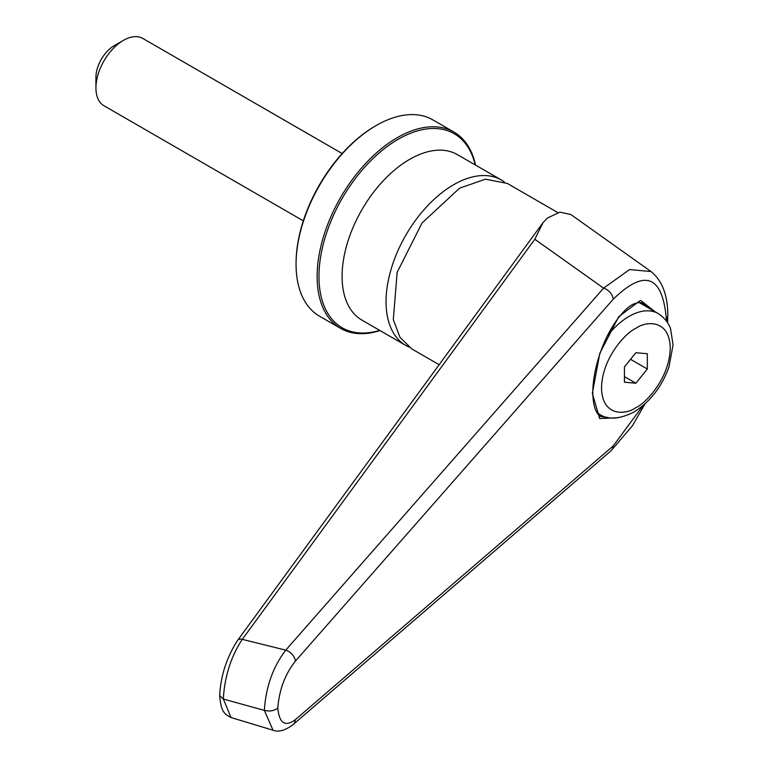 <?xml version="1.0" encoding="UTF-8"?>
<svg xmlns="http://www.w3.org/2000/svg" width="769" height="769" viewBox="0 0 769 769"><rect width="100%" height="100%" fill="white"/><g stroke="black" fill="none" stroke-linecap="round" stroke-linejoin="round"><path stroke-width="1.15" d="M379.703 330.382A112.043 64.692 -60 0 1 319.51 265.42A112.043 64.692 -60 0 1 398.188 139.266A112.043 64.692 -60 0 1 475.232 164.922M95.933 87.964L95.933 77.39A25.906 14.957 120 0 1 114.254 45.659L123.415 40.373A38.863 22.436 120 0 0 95.933 87.964A38.863 22.436 120 0 0 103.978 105.757L303.322 220.847M376.214 125.51L375.291 126.039A112.043 64.692 120 0 0 296.065 263.267L296.065 264.325A113.341 65.442 -60 0 1 376.204 125.51A113.341 65.442 -60 0 1 376.214 125.51A113.341 65.442 -60 0 1 432.88 119.897L453.95 132.066A113.341 65.442 -60 0 1 475.54 165.095M380.011 330.555A113.341 65.442 -60 0 1 340.609 328.373L319.539 316.213A113.341 65.442 -60 0 1 296.065 264.325M340.609 328.373A113.341 65.442 -60 0 1 323.23 237.554A113.341 65.442 -60 0 1 397.275 137.68A113.341 65.442 -60 0 1 453.95 132.066M408.916 347.03A95.529 55.157 -60 0 1 405.84 345.473A95.529 55.157 -60 0 1 391.2 268.919A95.529 55.157 -60 0 1 453.604 184.743A95.529 55.157 -60 0 1 501.369 180.004A95.529 55.157 -60 0 1 504.262 181.888M342.176 153.54L142.842 38.45A38.863 22.436 120 0 0 123.415 40.373L114.254 45.659M608.125 417.548L600.685 416.462C600.406 416.279 593.149 413.587 592.774 392.517L592.774 392.517C592.986 365.919 605.818 328.997 625.755 309.638C636.328 299.228 644.605 303.447 643.432 303.534L647.392 307.321M645.095 305.985A59.588 34.403 120 0 0 641.865 302.851M557.804 212.59L507.329 183.445L485.412 179.187L459.564 188.174L422.037 222.991L397.15 272.361L393.315 319.644L399.986 337.341L411.8 348.915L439.157 364.708M277.811 707.98C274.254 710.854 269.765 711.661 264.353 710.393L273.024 730.223C278.532 732.396 285.241 730.502 293.143 724.533L293.143 724.533A10.362 7.805 -130.7 0 0 295.354 719.669C285.088 727.224 279.243 723.331 277.811 707.98C279.243 689.774 285.088 674.173 295.354 661.196L613.21 299.218C644.826 268.516 662.551 275.244 666.396 319.395L667.79 316.376C667.982 295.719 662.397 280.772 651.035 271.544L629.551 269.563L603.598 288.164A10.362 6.796 41.3 0 1 613.21 299.218M293.143 724.533L610.999 450.807A10.362 7.805 -130.7 0 0 613.21 445.953L295.354 719.669M651.035 271.544L570.809 214.493L559.832 212.129L547.355 218.088L543.068 222.587L534.82 239.255L603.598 288.164L285.741 650.151A10.362 6.796 41.3 0 1 295.354 661.196M534.82 239.255L242.312 639.347C232.363 654.15 224.548 674.922 223.346 699.05L219.674 695.589C220.732 675.74 226.672 657.399 237.477 640.558L237.477 640.558A6.479 4.451 36.2 0 1 242.312 639.347L285.741 650.151C272.966 666.973 265.834 687.053 264.353 710.393L223.346 699.05L231.036 717.544L273.024 730.223M647.325 368.995L647.325 353.73L635.876 352.711L624.428 366.948L624.428 382.212L635.876 383.241L647.325 368.995L630.561 359.315M635.876 383.241L624.428 376.627M501.369 180.004L457.401 154.627A95.529 55.157 120 0 0 409.637 159.356A95.529 55.157 120 0 0 347.232 243.542A95.529 55.157 120 0 0 361.872 320.087L405.84 345.473M607.222 336.188A58.29 33.653 -60 0 1 629.013 316.415A58.29 33.653 -60 0 1 658.158 313.531C667.973 319.991 670.049 327.527 670.616 329.017L673.067 344.897L668.934 367.111C661.6 387.115 649.911 402.11 633.867 412.078C619.554 419.211 608.221 420.018 599.868 414.491A58.29 33.653 -60 0 1 596.734 412.251M635.876 328.315C645.922 320.913 669.761 319.058 670.222 348.146C669.761 377.771 645.922 403.427 635.876 407.637C625.831 415.029 602.002 416.894 601.531 387.807C602.002 358.181 625.831 332.516 635.876 328.315M666.396 319.395L666.377 320.961M642.99 405.628L613.21 445.953M655.082 311.753L640.49 300.323L618.747 316.674L599.801 353.317L592.341 393.449L599.657 418.547L618.305 417.73M592.774 392.517A3.239 1.874 180 0 1 592.341 393.449M667.752 316.886A10.362 5.806 -179.2 0 1 667.78 317.328A10.362 5.806 -179.2 0 1 666.387 320.173M375.291 126.039L376.204 125.51M597.157 412.924L599.868 414.491M667.79 316.424L667.588 322.749M645.008 403.86L632.445 425.738L610.999 450.807M231.036 717.544C224.308 713.747 221.155 712.305 219.674 695.772M237.477 640.558L543.068 222.587M639.068 302.505L658.158 313.531"/></g></svg>
